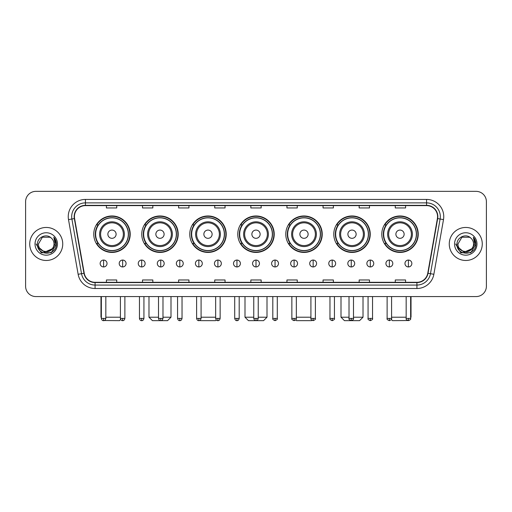 <?xml version="1.0" encoding="UTF-8"?>
<svg xmlns="http://www.w3.org/2000/svg" width="512" height="512" viewBox="0 0 512 512"><rect width="100%" height="100%" fill="white"/><g stroke="black" fill="none" stroke-linecap="round" stroke-linejoin="round"><path stroke-width="0.77" d="M381.792 234.195A18.227 18.227 0 0 0 400.019 252.422A18.227 18.227 0 0 0 418.24 234.195A18.227 18.227 0 0 0 400.019 215.974A18.227 18.227 0 0 0 381.792 234.195M333.786 234.195A18.227 18.227 0 0 0 352.013 252.422A18.227 18.227 0 0 0 370.24 234.195A18.227 18.227 0 0 0 352.013 215.974A18.227 18.227 0 0 0 333.786 234.195M285.779 234.195A18.227 18.227 0 0 0 304.006 252.422A18.227 18.227 0 0 0 322.234 234.195A18.227 18.227 0 0 0 304.006 215.974A18.227 18.227 0 0 0 285.779 234.195M237.773 234.195A18.227 18.227 0 0 0 256 252.422A18.227 18.227 0 0 0 274.227 234.195A18.227 18.227 0 0 0 256 215.974A18.227 18.227 0 0 0 237.773 234.195M189.766 234.195A18.227 18.227 0 0 0 207.994 252.422A18.227 18.227 0 0 0 226.221 234.195A18.227 18.227 0 0 0 207.994 215.974A18.227 18.227 0 0 0 189.766 234.195M141.76 234.195A18.227 18.227 0 0 0 159.987 252.422A18.227 18.227 0 0 0 178.214 234.195A18.227 18.227 0 0 0 159.987 215.974A18.227 18.227 0 0 0 141.76 234.195M93.76 234.195A18.227 18.227 0 0 0 111.981 252.422A18.227 18.227 0 0 0 130.208 234.195A18.227 18.227 0 0 0 111.981 215.974A18.227 18.227 0 0 0 93.76 234.195M98.131 243.482A16.678 16.678 0 0 1 98.131 224.915M146.131 243.482A16.678 16.678 0 0 1 146.131 224.915M194.138 243.482A16.678 16.678 0 0 1 194.138 224.915M242.144 243.482A16.678 16.678 0 0 1 242.144 224.915M290.15 243.482A16.678 16.678 0 0 1 290.15 224.915M338.157 243.482A16.678 16.678 0 0 1 338.157 224.915M386.163 243.482A16.678 16.678 0 0 1 386.163 224.915M25.6 201.664L25.6 286.259A10.317 10.317 0 0 0 35.917 296.576L476.083 296.576A10.317 10.317 0 0 0 486.4 286.259L486.4 201.664A10.317 10.317 0 0 0 476.083 191.354L35.917 191.354A10.317 10.317 0 0 0 25.6 201.664L25.6 286.259M29.728 243.962A16.506 16.506 0 0 0 46.234 260.474A16.506 16.506 0 0 0 62.739 243.962A16.506 16.506 0 0 0 46.234 227.456A16.506 16.506 0 0 0 29.728 243.962A16.506 16.506 0 0 0 46.234 260.474A16.506 16.506 0 0 0 62.739 243.962A16.506 16.506 0 0 0 46.234 227.456A16.506 16.506 0 0 0 29.728 243.962M449.261 243.962A16.506 16.506 0 0 0 465.766 260.474A16.506 16.506 0 0 0 482.272 243.962A16.506 16.506 0 0 0 465.766 227.456A16.506 16.506 0 0 0 449.261 243.962A16.506 16.506 0 0 0 465.766 260.474A16.506 16.506 0 0 0 482.272 243.962A16.506 16.506 0 0 0 465.766 227.456A16.506 16.506 0 0 0 449.261 243.962M74.432 216.627A11.002 11.002 0 0 1 85.434 205.619L426.566 205.619A11.002 11.002 0 0 1 437.402 218.534L427.763 273.216A11.002 11.002 0 0 1 416.922 282.304L95.078 282.304A11.002 11.002 0 0 1 84.237 273.216L74.598 218.534A11.002 11.002 0 0 1 74.432 216.627M74.157 216.627A11.277 11.277 0 0 0 74.33 218.586L83.968 273.261A11.277 11.277 0 0 0 95.078 282.579L416.922 282.579A11.277 11.277 0 0 0 428.032 273.261L437.67 218.586A11.277 11.277 0 0 0 426.566 205.344L85.434 205.344A11.277 11.277 0 0 0 74.157 216.627M68.506 219.61A17.197 17.197 0 0 1 85.434 199.43L426.566 199.43A17.197 17.197 0 0 1 443.494 219.61L433.856 274.291A17.197 17.197 0 0 1 416.922 288.499L95.078 288.499A17.197 17.197 0 0 1 78.144 274.291L68.506 219.61L71.891 219.014A13.754 13.754 0 0 1 85.434 202.874L426.566 202.874A13.754 13.754 0 0 1 440.109 219.014L430.47 273.69A13.754 13.754 0 0 1 416.922 285.056L95.078 285.056A13.754 13.754 0 0 1 81.53 273.69L71.891 219.014A13.754 13.754 0 0 1 71.68 216.627M476.083 191.354L35.917 191.354M35.917 296.576L476.083 296.576M486.4 286.259L486.4 201.664M428.032 273.261L430.47 273.69L440.109 219.014L443.494 219.61M250.842 205.619L250.842 207.949L261.158 207.949L261.158 205.619M214.733 205.619L214.733 207.949L225.05 207.949L225.05 205.619M178.624 205.619L178.624 207.949L188.941 207.949L188.941 205.619M142.522 205.619L142.522 207.949L152.838 207.949L152.838 205.619M106.413 205.619L106.413 207.949L116.73 207.949L116.73 205.619M286.95 205.619L286.95 207.949L297.267 207.949L297.267 205.619M323.059 205.619L323.059 207.949L333.376 207.949L333.376 205.619M359.162 205.619L359.162 207.949L369.478 207.949L369.478 205.619M395.27 205.619L395.27 207.949L405.587 207.949L405.587 205.619M261.158 282.304L261.158 279.981L250.842 279.981L250.842 282.304M225.05 282.304L225.05 279.981L214.733 279.981L214.733 282.304M188.941 282.304L188.941 279.981L178.624 279.981L178.624 282.304M152.838 282.304L152.838 279.981L142.522 279.981L142.522 282.304M116.73 282.304L116.73 279.981L106.413 279.981L106.413 282.304M297.267 282.304L297.267 279.981L286.95 279.981L286.95 282.304M333.376 282.304L333.376 279.981L323.059 279.981L323.059 282.304M369.478 282.304L369.478 279.981L359.162 279.981L359.162 282.304M405.587 282.304L405.587 279.981L395.27 279.981L395.27 282.304M54.003 243.962C54.483 253.99 37.984 253.99 38.464 243.962L42.349 237.235L50.118 237.235L51.322 238.093C46.554 233.094 37.37 237.21 37.459 243.962C36.582 255.962 56.038 256.275 56.352 244.544L56.371 243.962C56.339 241.414 55.494 239.174 53.824 237.248L55.162 243.962L52.186 248.96A7.77 7.77 0 0 0 54.003 243.962C54.483 253.99 37.984 253.99 38.464 243.962L42.349 237.235L50.118 237.235L51.322 238.093A7.77 7.77 0 0 1 54.003 243.962C54.483 253.99 37.984 253.99 38.464 243.962C38.054 250.97 48.064 254.534 52.186 248.96M52.685 248.544L44.576 252.218L37.702 246.483M35.021 243.962A11.213 11.213 0 0 0 46.234 255.174A11.213 11.213 0 0 0 57.446 243.962A11.213 11.213 0 0 0 46.234 232.755A11.213 11.213 0 0 0 35.021 243.962M53.824 237.248L56.365 244.256L55.891 240.896L56.365 244.256L55.891 240.896L56.365 244.256L53.901 237.331L56.365 244.256L53.901 237.331L56.371 243.962L51.302 252.742L41.165 252.742L36.096 243.962M53.901 237.331L56.365 244.262M120.691 319.507L119.546 320.646L104.301 320.531M105.83 317.21L120.41 317.21M116.109 234.195A4.128 4.128 0 0 0 111.981 230.074A4.128 4.128 0 0 0 107.859 234.195A4.128 4.128 0 0 0 111.981 238.323A4.128 4.128 0 0 0 116.109 234.195M124.365 234.195A12.378 12.378 0 0 0 111.981 221.818A12.378 12.378 0 0 0 99.603 234.195A12.378 12.378 0 0 0 111.981 246.579A12.378 12.378 0 0 0 124.365 234.195A12.378 12.378 0 0 1 111.981 246.579A12.378 12.378 0 0 1 99.603 234.195M128.32 234.195A16.333 16.333 0 0 0 111.981 217.862A16.333 16.333 0 0 0 95.648 234.195A16.333 16.333 0 0 0 111.981 250.534A16.333 16.333 0 0 0 128.32 234.195M100.979 296.576L100.979 317.21L101.357 317.21M129.862 234.195A17.882 17.882 0 0 1 96.698 243.482L98.355 243.482A16.486 16.486 0 0 0 122.893 246.56A16.486 16.486 0 0 0 122.893 221.837A16.486 16.486 0 0 0 98.355 224.915L96.698 224.915A17.882 17.882 0 0 1 129.862 234.195M162.982 317.21L170.995 317.21L167.552 320.646L152.422 320.646L148.986 317.21L158.509 317.21M164.115 234.195A4.128 4.128 0 0 0 159.987 230.074A4.128 4.128 0 0 0 155.859 234.195A4.128 4.128 0 0 0 159.987 238.323A4.128 4.128 0 0 0 164.115 234.195M172.371 234.195A12.378 12.378 0 0 0 159.987 221.818A12.378 12.378 0 0 0 147.61 234.195A12.378 12.378 0 0 0 159.987 246.579A12.378 12.378 0 0 0 172.371 234.195A12.378 12.378 0 0 1 159.987 246.579A12.378 12.378 0 0 1 147.61 234.195M176.32 234.195A16.333 16.333 0 0 0 159.987 217.862A16.333 16.333 0 0 0 143.654 234.195A16.333 16.333 0 0 0 159.987 250.534A16.333 16.333 0 0 0 176.32 234.195M177.869 234.195A17.882 17.882 0 0 1 144.704 243.482L146.362 243.482A16.486 16.486 0 0 0 170.899 246.56A16.486 16.486 0 0 0 170.899 221.837A16.486 16.486 0 0 0 146.362 224.915L144.704 224.915A17.882 17.882 0 0 1 177.869 234.195M216.269 319.942L215.558 320.646L200.429 320.646L200.064 320.288M201.082 317.21L215.661 317.21M212.122 234.195A4.128 4.128 0 0 0 207.994 230.074A4.128 4.128 0 0 0 203.866 234.195A4.128 4.128 0 0 0 207.994 238.323A4.128 4.128 0 0 0 212.122 234.195M220.371 234.195A12.378 12.378 0 0 0 207.994 221.818A12.378 12.378 0 0 0 195.616 234.195A12.378 12.378 0 0 0 207.994 246.579A12.378 12.378 0 0 0 220.371 234.195A12.378 12.378 0 0 1 207.994 246.579A12.378 12.378 0 0 1 195.616 234.195M224.326 234.195A16.333 16.333 0 0 0 207.994 217.862A16.333 16.333 0 0 0 191.661 234.195A16.333 16.333 0 0 0 207.994 250.534A16.333 16.333 0 0 0 224.326 234.195M225.875 234.195A17.882 17.882 0 0 1 192.71 243.482L194.368 243.482A16.486 16.486 0 0 0 218.906 246.56A16.486 16.486 0 0 0 218.906 221.837A16.486 16.486 0 0 0 194.368 224.915L192.71 224.915A17.882 17.882 0 0 1 225.875 234.195M258.234 317.21L267.002 317.21L263.565 320.646L248.435 320.646L244.998 317.21L253.766 317.21M260.128 234.195A4.128 4.128 0 0 0 256 230.074A4.128 4.128 0 0 0 251.872 234.195A4.128 4.128 0 0 0 256 238.323A4.128 4.128 0 0 0 260.128 234.195M268.378 234.195A12.378 12.378 0 0 0 256 221.818A12.378 12.378 0 0 0 243.622 234.195A12.378 12.378 0 0 0 256 246.579A12.378 12.378 0 0 0 268.378 234.195A12.378 12.378 0 0 1 256 246.579A12.378 12.378 0 0 1 243.622 234.195M272.333 234.195A16.333 16.333 0 0 0 256 217.862A16.333 16.333 0 0 0 239.667 234.195A16.333 16.333 0 0 0 256 250.534A16.333 16.333 0 0 0 272.333 234.195M273.882 234.195A17.882 17.882 0 0 1 240.717 243.482L242.374 243.482A16.486 16.486 0 0 0 266.912 246.56A16.486 16.486 0 0 0 266.912 221.837A16.486 16.486 0 0 0 242.374 224.915L240.717 224.915A17.882 17.882 0 0 1 273.882 234.195M311.936 320.288L311.571 320.646L296.442 320.646L295.731 319.942M296.339 317.21L310.918 317.21M308.134 234.195A4.128 4.128 0 0 0 304.006 230.074A4.128 4.128 0 0 0 299.878 234.195A4.128 4.128 0 0 0 304.006 238.323A4.128 4.128 0 0 0 308.134 234.195M316.384 234.195A12.378 12.378 0 0 0 304.006 221.818A12.378 12.378 0 0 0 291.629 234.195A12.378 12.378 0 0 0 304.006 246.579A12.378 12.378 0 0 0 316.384 234.195A12.378 12.378 0 0 1 304.006 246.579A12.378 12.378 0 0 1 291.629 234.195M320.339 234.195A16.333 16.333 0 0 0 304.006 217.862A16.333 16.333 0 0 0 287.674 234.195A16.333 16.333 0 0 0 304.006 250.534A16.333 16.333 0 0 0 320.339 234.195M321.888 234.195A17.882 17.882 0 0 1 288.723 243.482L290.381 243.482A16.486 16.486 0 0 0 314.912 246.56A16.486 16.486 0 0 0 314.912 221.837A16.486 16.486 0 0 0 290.381 224.915L288.723 224.915A17.882 17.882 0 0 1 321.888 234.195M353.491 317.21L363.014 317.21L359.578 320.646L344.448 320.646L341.005 317.21L349.018 317.21M356.141 234.195A4.128 4.128 0 0 0 352.013 230.074A4.128 4.128 0 0 0 347.885 234.195A4.128 4.128 0 0 0 352.013 238.323A4.128 4.128 0 0 0 356.141 234.195M364.39 234.195A12.378 12.378 0 0 0 352.013 221.818A12.378 12.378 0 0 0 339.629 234.195A12.378 12.378 0 0 0 352.013 246.579A12.378 12.378 0 0 0 364.39 234.195A12.378 12.378 0 0 1 352.013 246.579A12.378 12.378 0 0 1 339.629 234.195M368.346 234.195A16.333 16.333 0 0 0 352.013 217.862A16.333 16.333 0 0 0 335.68 234.195A16.333 16.333 0 0 0 352.013 250.534A16.333 16.333 0 0 0 368.346 234.195M369.894 234.195A17.882 17.882 0 0 1 336.73 243.482L338.387 243.482A16.486 16.486 0 0 0 362.918 246.56A16.486 16.486 0 0 0 362.918 221.837A16.486 16.486 0 0 0 338.387 224.915L336.73 224.915A17.882 17.882 0 0 1 369.894 234.195M407.699 320.531L392.454 320.646L391.309 319.507M391.59 317.21L406.17 317.21M410.643 317.21L411.021 317.21L410.643 317.587M404.141 234.195A4.128 4.128 0 0 0 400.019 230.074A4.128 4.128 0 0 0 395.891 234.195A4.128 4.128 0 0 0 400.019 238.323A4.128 4.128 0 0 0 404.141 234.195M412.397 234.195A12.378 12.378 0 0 0 400.019 221.818A12.378 12.378 0 0 0 387.635 234.195A12.378 12.378 0 0 0 400.019 246.579A12.378 12.378 0 0 0 412.397 234.195A12.378 12.378 0 0 1 400.019 246.579A12.378 12.378 0 0 1 387.635 234.195M416.352 234.195A16.333 16.333 0 0 0 400.019 217.862A16.333 16.333 0 0 0 383.68 234.195A16.333 16.333 0 0 0 400.019 250.534A16.333 16.333 0 0 0 416.352 234.195M417.901 234.195A17.882 17.882 0 0 1 384.736 243.482L386.394 243.482A16.486 16.486 0 0 0 410.925 246.56A16.486 16.486 0 0 0 410.925 221.837A16.486 16.486 0 0 0 386.394 224.915L384.736 224.915A17.882 17.882 0 0 1 417.901 234.195M103.59 260.058A3.437 3.437 0 0 0 100.154 263.494A3.437 3.437 0 0 0 103.59 266.938A3.437 3.437 0 0 0 107.034 263.494A3.437 3.437 0 0 0 103.59 260.058L103.59 266.938A3.437 3.437 0 0 0 107.034 263.494A3.437 3.437 0 0 0 103.59 260.058M122.643 260.058A3.437 3.437 0 0 0 119.206 263.494A3.437 3.437 0 0 0 122.643 266.938A3.437 3.437 0 0 0 126.08 263.494A3.437 3.437 0 0 0 122.643 260.058L122.643 266.938A3.437 3.437 0 0 0 126.08 263.494A3.437 3.437 0 0 0 122.643 260.058M141.696 260.058A3.437 3.437 0 0 0 138.253 263.494A3.437 3.437 0 0 0 141.696 266.938A3.437 3.437 0 0 0 145.133 263.494A3.437 3.437 0 0 0 141.696 260.058L141.696 266.938A3.437 3.437 0 0 0 145.133 263.494A3.437 3.437 0 0 0 141.696 260.058M160.742 260.058A3.437 3.437 0 0 0 157.306 263.494A3.437 3.437 0 0 0 160.742 266.938A3.437 3.437 0 0 0 164.186 263.494A3.437 3.437 0 0 0 160.742 260.058L160.742 266.938A3.437 3.437 0 0 0 164.186 263.494A3.437 3.437 0 0 0 160.742 260.058M179.795 260.058A3.437 3.437 0 0 0 176.358 263.494A3.437 3.437 0 0 0 179.795 266.938A3.437 3.437 0 0 0 183.232 263.494A3.437 3.437 0 0 0 179.795 260.058L179.795 266.938A3.437 3.437 0 0 0 183.232 263.494A3.437 3.437 0 0 0 179.795 260.058M198.848 260.058A3.437 3.437 0 0 0 195.411 263.494A3.437 3.437 0 0 0 198.848 266.938A3.437 3.437 0 0 0 202.285 263.494A3.437 3.437 0 0 0 198.848 260.058L198.848 266.938A3.437 3.437 0 0 0 202.285 263.494A3.437 3.437 0 0 0 198.848 260.058M217.901 260.058A3.437 3.437 0 0 0 214.458 263.494A3.437 3.437 0 0 0 217.901 266.938A3.437 3.437 0 0 0 221.338 263.494A3.437 3.437 0 0 0 217.901 260.058L217.901 266.938A3.437 3.437 0 0 0 221.338 263.494A3.437 3.437 0 0 0 217.901 260.058M236.947 260.058A3.437 3.437 0 0 0 233.51 263.494A3.437 3.437 0 0 0 236.947 266.938A3.437 3.437 0 0 0 240.39 263.494A3.437 3.437 0 0 0 236.947 260.058L236.947 266.938A3.437 3.437 0 0 0 240.39 263.494A3.437 3.437 0 0 0 236.947 260.058M256 260.058A3.437 3.437 0 0 0 252.563 263.494A3.437 3.437 0 0 0 256 266.938A3.437 3.437 0 0 0 259.437 263.494A3.437 3.437 0 0 0 256 260.058L256 266.938A3.437 3.437 0 0 0 259.437 263.494A3.437 3.437 0 0 0 256 260.058M275.053 260.058A3.437 3.437 0 0 0 271.61 263.494A3.437 3.437 0 0 0 275.053 266.938A3.437 3.437 0 0 0 278.49 263.494A3.437 3.437 0 0 0 275.053 260.058L275.053 266.938A3.437 3.437 0 0 0 278.49 263.494A3.437 3.437 0 0 0 275.053 260.058M294.099 260.058A3.437 3.437 0 0 0 290.662 263.494A3.437 3.437 0 0 0 294.099 266.938A3.437 3.437 0 0 0 297.542 263.494A3.437 3.437 0 0 0 294.099 260.058L294.099 266.938A3.437 3.437 0 0 0 297.542 263.494A3.437 3.437 0 0 0 294.099 260.058M313.152 260.058A3.437 3.437 0 0 0 309.715 263.494A3.437 3.437 0 0 0 313.152 266.938A3.437 3.437 0 0 0 316.589 263.494A3.437 3.437 0 0 0 313.152 260.058L313.152 266.938A3.437 3.437 0 0 0 316.589 263.494A3.437 3.437 0 0 0 313.152 260.058M332.205 260.058A3.437 3.437 0 0 0 328.768 263.494A3.437 3.437 0 0 0 332.205 266.938A3.437 3.437 0 0 0 335.642 263.494A3.437 3.437 0 0 0 332.205 260.058L332.205 266.938A3.437 3.437 0 0 0 335.642 263.494A3.437 3.437 0 0 0 332.205 260.058M351.258 260.058A3.437 3.437 0 0 0 347.814 263.494A3.437 3.437 0 0 0 351.258 266.938A3.437 3.437 0 0 0 354.694 263.494A3.437 3.437 0 0 0 351.258 260.058L351.258 266.938A3.437 3.437 0 0 0 354.694 263.494A3.437 3.437 0 0 0 351.258 260.058M370.304 260.058A3.437 3.437 0 0 0 366.867 263.494A3.437 3.437 0 0 0 370.304 266.938A3.437 3.437 0 0 0 373.747 263.494A3.437 3.437 0 0 0 370.304 260.058L370.304 266.938A3.437 3.437 0 0 0 373.747 263.494A3.437 3.437 0 0 0 370.304 260.058M389.357 260.058A3.437 3.437 0 0 0 385.92 263.494A3.437 3.437 0 0 0 389.357 266.938A3.437 3.437 0 0 0 392.794 263.494A3.437 3.437 0 0 0 389.357 260.058L389.357 266.938A3.437 3.437 0 0 0 392.794 263.494A3.437 3.437 0 0 0 389.357 260.058M408.41 260.058A3.437 3.437 0 0 0 404.966 263.494A3.437 3.437 0 0 0 408.41 266.938A3.437 3.437 0 0 0 411.846 263.494A3.437 3.437 0 0 0 408.41 260.058L408.41 266.938A3.437 3.437 0 0 0 411.846 263.494A3.437 3.437 0 0 0 408.41 260.058M473.536 243.962C474.016 253.99 457.517 253.99 457.997 243.962L461.882 237.235L469.651 237.235L470.861 238.093C466.086 233.094 456.909 237.21 456.992 243.962C456.122 255.962 475.571 256.275 475.885 244.544L475.904 243.962C475.872 241.414 475.027 239.174 473.357 237.248L474.701 243.962L471.725 248.96A7.77 7.77 0 0 0 473.536 243.962C474.016 253.99 457.517 253.99 457.997 243.962C457.517 253.99 474.016 253.99 473.536 243.962A7.77 7.77 0 0 0 470.861 238.093M471.725 248.96C467.597 254.534 457.594 250.97 457.997 243.962M472.218 248.544L464.109 252.218L457.235 246.483M454.554 243.962A11.213 11.213 0 0 0 465.766 255.174A11.213 11.213 0 0 0 476.979 243.962A11.213 11.213 0 0 0 465.766 232.755A11.213 11.213 0 0 0 454.554 243.962M473.357 237.248L475.898 244.256L475.424 240.896L475.898 244.256L475.424 240.896L475.898 244.256L473.434 237.331L475.898 244.256L473.434 237.331L475.904 243.962L470.835 252.742L460.698 252.742L455.629 243.962M473.434 237.331L475.898 244.262M426.566 199.43L426.566 205.344M71.891 219.014L74.33 218.586M95.078 288.499L95.078 282.579M416.922 282.579L416.922 288.499M78.144 274.291L83.968 273.261M437.67 218.586L440.109 219.014M85.434 199.43L85.434 205.344M430.47 273.69L433.856 274.291M123.354 234.195A11.373 11.373 0 0 0 111.981 222.822A11.373 11.373 0 0 0 100.608 234.195A11.373 11.373 0 0 0 111.981 245.568A11.373 11.373 0 0 0 123.354 234.195M171.36 234.195A11.373 11.373 0 0 0 159.987 222.822A11.373 11.373 0 0 0 148.614 234.195A11.373 11.373 0 0 0 159.987 245.568A11.373 11.373 0 0 0 171.36 234.195M219.366 234.195A11.373 11.373 0 0 0 207.994 222.822A11.373 11.373 0 0 0 196.621 234.195A11.373 11.373 0 0 0 207.994 245.568A11.373 11.373 0 0 0 219.366 234.195M267.373 234.195A11.373 11.373 0 0 0 256 222.822A11.373 11.373 0 0 0 244.627 234.195A11.373 11.373 0 0 0 256 245.568A11.373 11.373 0 0 0 267.373 234.195M315.379 234.195A11.373 11.373 0 0 0 304.006 222.822A11.373 11.373 0 0 0 292.634 234.195A11.373 11.373 0 0 0 304.006 245.568A11.373 11.373 0 0 0 315.379 234.195M363.386 234.195A11.373 11.373 0 0 0 352.013 222.822A11.373 11.373 0 0 0 340.64 234.195A11.373 11.373 0 0 0 352.013 245.568A11.373 11.373 0 0 0 363.386 234.195M411.392 234.195A11.373 11.373 0 0 0 400.019 222.822A11.373 11.373 0 0 0 388.646 234.195A11.373 11.373 0 0 0 400.019 245.568A11.373 11.373 0 0 0 411.392 234.195M103.59 318.413L101.357 318.413C101.747 320.006 102.49 320.755 103.59 320.646L103.59 318.413L105.83 318.413L105.83 296.576M122.643 318.413L120.41 318.413C120.8 320.006 121.542 320.755 122.643 320.646L122.643 318.413L124.877 318.413L124.877 296.576M141.696 318.413L139.456 318.413C139.846 320.006 140.595 320.755 141.696 320.646L141.696 318.413L143.93 318.413L143.93 296.576M160.742 318.413L158.509 318.413C158.899 320.006 159.648 320.755 160.742 320.646L160.742 318.413L162.982 318.413L162.982 296.576M179.795 318.413L177.562 318.413C177.952 320.006 178.694 320.755 179.795 320.646L179.795 318.413L182.029 318.413L182.029 296.576M198.848 318.413L196.614 318.413C197.005 320.006 197.747 320.755 198.848 320.646L198.848 318.413L201.082 318.413L201.082 296.576M217.901 318.413L215.661 318.413C216.051 320.006 216.8 320.755 217.901 320.646L217.901 318.413L220.134 318.413L220.134 296.576M236.947 318.413L234.714 318.413C235.104 320.006 235.846 320.755 236.947 320.646L236.947 318.413L239.187 318.413L239.187 296.576M256 318.413L253.766 318.413C254.157 320.006 254.899 320.755 256 320.646L256 318.413L258.234 318.413L258.234 296.576M275.053 318.413L272.813 318.413C272.365 319.13 273.107 319.872 275.053 320.646L275.053 318.413L277.286 318.413L277.286 296.576M294.099 318.413L291.866 318.413C291.411 319.13 292.16 319.872 294.099 320.646L294.099 318.413L296.339 318.413L296.339 296.576M313.152 318.413L310.918 318.413C310.464 319.13 311.206 319.872 313.152 320.646L313.152 318.413L315.386 318.413L315.386 296.576M332.205 318.413L329.971 318.413C329.517 319.13 330.259 319.872 332.205 320.646L332.205 318.413L334.438 318.413L334.438 296.576M351.258 318.413L349.018 318.413C348.563 319.13 349.312 319.872 351.258 320.646L351.258 318.413L353.491 318.413L353.491 296.576M370.304 318.413L368.07 318.413C367.616 319.13 368.365 319.872 370.304 320.646L370.304 318.413L372.544 318.413L372.544 296.576M389.357 318.413L387.123 318.413C386.669 319.13 387.411 319.872 389.357 320.646L389.357 318.413L391.59 318.413L391.59 296.576M408.41 318.413L406.17 318.413C405.722 319.13 406.464 319.872 408.41 320.646L408.41 318.413L410.643 318.413L410.643 296.576M101.357 317.587L100.979 317.21M170.995 296.576L170.995 317.21M148.986 296.576L148.986 317.21M267.002 296.576L267.002 317.21M244.998 296.576L244.998 317.21M363.014 296.576L363.014 317.21M341.005 296.576L341.005 317.21M411.021 296.576L411.021 317.21M101.357 318.413L101.357 296.576M105.83 318.413C105.44 320.006 104.691 320.755 103.59 320.646M120.41 318.413L120.41 296.576M124.877 318.413C124.486 320.006 123.744 320.755 122.643 320.646M139.456 318.413L139.456 296.576M143.93 318.413C143.539 320.006 142.797 320.755 141.696 320.646M158.509 318.413L158.509 296.576M162.982 318.413C162.592 320.006 161.843 320.755 160.742 320.646M177.562 318.413L177.562 296.576M182.029 318.413C181.638 320.006 180.896 320.755 179.795 320.646M196.614 318.413L196.614 296.576M201.082 318.413C200.691 320.006 199.949 320.755 198.848 320.646M215.661 318.413L215.661 296.576M220.134 318.413C219.744 320.006 218.995 320.755 217.901 320.646M234.714 318.413L234.714 296.576M239.187 318.413C238.797 320.006 238.048 320.755 236.947 320.646M253.766 318.413L253.766 296.576M258.234 318.413C257.843 320.006 257.101 320.755 256 320.646M272.813 318.413L272.813 296.576M277.286 318.413C277.741 319.13 276.992 319.872 275.053 320.646M291.866 318.413L291.866 296.576M296.339 318.413C296.794 319.13 296.045 319.872 294.099 320.646M310.918 318.413L310.918 296.576M315.386 318.413C315.84 319.13 315.098 319.872 313.152 320.646M329.971 318.413L329.971 296.576M334.438 318.413C334.893 319.13 334.15 319.872 332.205 320.646M349.018 318.413L349.018 296.576M353.491 318.413C353.946 319.13 353.197 319.872 351.258 320.646M368.07 318.413L368.07 296.576M372.544 318.413C372.992 319.13 372.25 319.872 370.304 320.646M387.123 318.413L387.123 296.576M391.59 318.413C392.045 319.13 391.302 319.872 389.357 320.646M406.17 318.413L406.17 296.576M410.643 318.413C411.098 319.13 410.349 319.872 408.41 320.646"/></g></svg>
